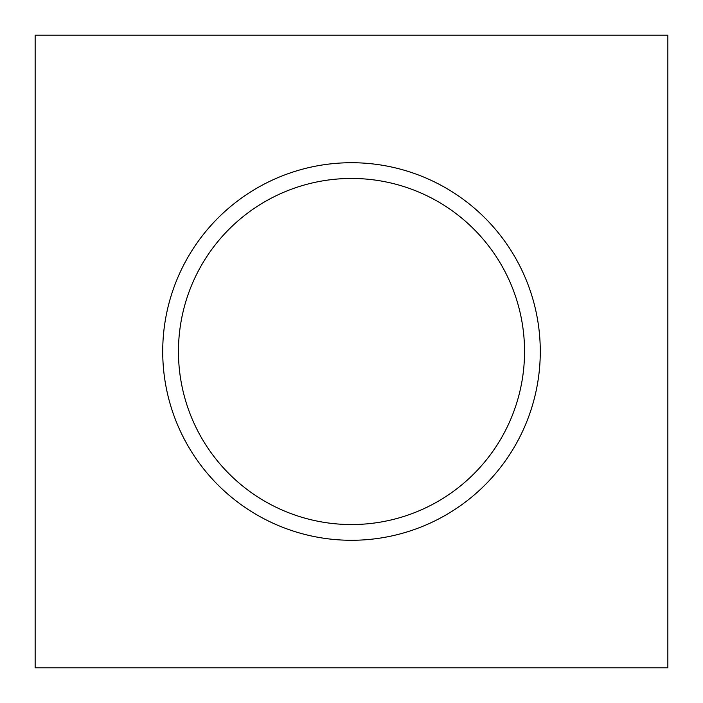 <?xml version="1.0" encoding="UTF-8"?>
<svg xmlns="http://www.w3.org/2000/svg" width="703" height="703" viewBox="0 0 703 703"><rect width="100%" height="100%" fill="white"/><g stroke="black" fill="none" stroke-linecap="round" stroke-linejoin="round"><path stroke-width="1.05" d="M667.85 35.15L667.85 667.85L35.15 667.85L35.15 35.15L667.85 35.15M351.5 178.457A173.043 173.043 0 0 0 201.638 438.022A173.043 173.043 0 0 0 501.362 438.022A173.043 173.043 0 0 0 351.5 178.457M351.5 162.718A188.782 188.782 0 0 1 540.282 351.5A188.782 188.782 0 0 1 351.5 540.282A188.782 188.782 0 0 1 162.718 351.5A188.782 188.782 0 0 1 351.5 162.718"/></g></svg>

